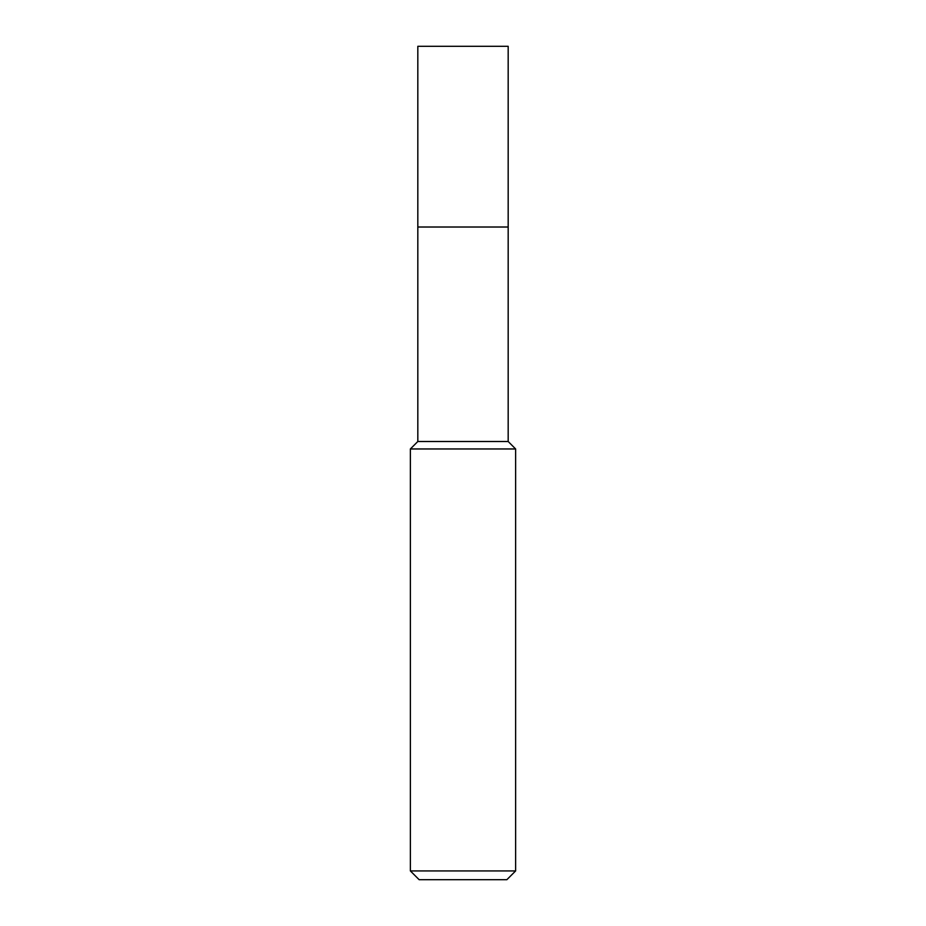 <?xml version="1.0" encoding="UTF-8"?>
<svg xmlns="http://www.w3.org/2000/svg" width="926" height="926" viewBox="0 0 926 926"><rect width="100%" height="100%" fill="white"/><g stroke="black" fill="none" stroke-linecap="round" stroke-linejoin="round"><path stroke-width="1.39" d="M417.823 227.02L417.823 441.505L508.177 441.505L508.177 46.3L417.823 46.3L417.823 227.02L508.177 227.02L417.823 227.02L417.823 46.3M508.177 441.505L515.632 448.96L410.368 448.96L417.823 441.505M515.632 870.926L506.858 879.7L419.142 879.7L410.368 870.926L515.632 870.926L515.632 448.96M410.368 870.926L410.368 448.96"/></g></svg>
